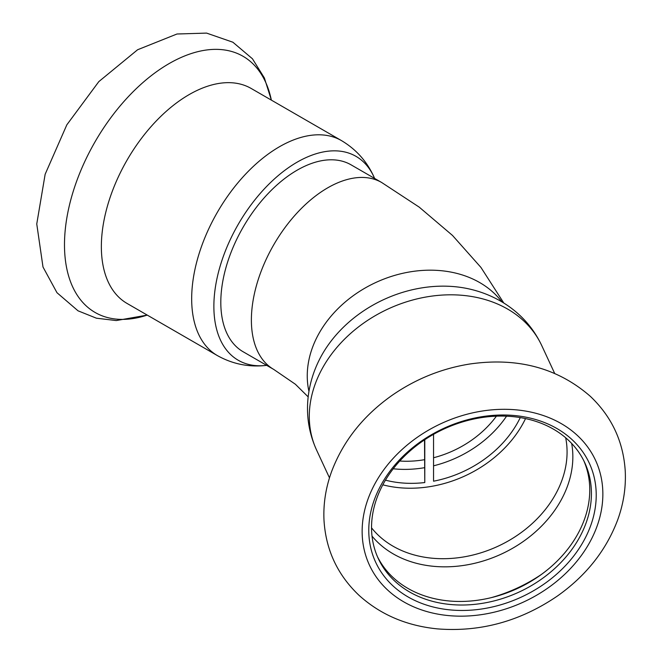 <?xml version="1.0" encoding="UTF-8"?>
<svg xmlns="http://www.w3.org/2000/svg" width="662" height="662" viewBox="0 0 662 662"><rect width="100%" height="100%" fill="white"/><g stroke="black" fill="none" stroke-linecap="round" stroke-linejoin="round"><path stroke-width="0.99" d="M381.668 182.497L351.083 164.846A107.923 62.311 120 0 0 243.161 227.157A107.923 62.311 120 0 0 243.161 351.779L273.737 369.429A107.923 62.311 -60 0 1 273.737 244.808A107.923 62.311 -60 0 1 381.668 182.497L419.203 207.123L452.502 235.44L480.96 267.448L503.79 303.022M399.765 461.025A93.21 73.515 155.1 0 0 424.532 459.685M433.552 457.748A93.21 73.515 155.1 0 0 496.409 416.166M266.687 365.358A117.737 67.979 -60 0 1 265.503 365.49A117.737 67.979 -60 0 1 238.254 224.319A117.737 67.979 -60 0 1 374.138 177.333A117.737 67.979 -60 0 1 374.609 178.426M341.493 140.609A124.117 71.661 -60 0 0 217.376 212.27A124.117 71.661 -60 0 0 217.376 355.585L127.063 303.444A124.117 71.661 -60 0 1 127.063 160.121A124.117 71.661 -60 0 1 251.179 88.468L341.493 140.609C356.28 149.43 367.162 161.677 374.138 177.333M424.532 439.866L424.789 482.548L424.789 439.7M520.266 417.59A103.024 81.252 155.1 0 1 433.552 481.191L433.552 434.33M382.818 484.824A108.907 85.894 155.1 0 0 525.537 418.591M385.458 480.157A103.024 81.252 155.1 0 0 424.789 482.548M377.448 556.668A113.814 89.759 155.1 0 0 517.618 588.41A113.814 89.759 155.1 0 0 583.867 460.868M481.481 417.614A113.814 89.759 155.1 0 0 378.242 558.455A113.814 89.759 155.1 0 0 519.273 591.969A113.814 89.759 155.1 0 0 584.72 462.63A113.814 89.759 155.1 0 0 481.481 417.614M393.236 468.779A103.024 81.252 155.1 0 0 424.532 467.695M433.552 465.816A103.024 81.252 155.1 0 0 506.554 416.191M316.593 450.086A124.117 97.885 155.1 0 1 429.175 296.493A124.117 97.885 155.1 0 1 541.748 345.581C533.655 328.468 521.615 314.673 505.644 304.206C495.242 297.47 483.922 292.579 471.683 289.542A117.737 92.854 155.1 0 0 422.695 287.747A117.737 92.854 155.1 0 0 319.026 360.393C313.44 371.696 309.866 383.497 308.302 395.793C305.985 414.751 308.749 432.849 316.593 450.086L329.486 477.865M482.499 416.605A117.737 92.854 155.1 0 0 384.01 576.039A117.737 92.854 155.1 0 0 580.988 545.562A117.737 92.854 155.1 0 0 482.499 416.605M308.939 391.408A107.923 85.117 -24.9 0 1 375.668 282.558A107.923 85.117 -24.9 0 1 501.879 301.864M147.237 315.087A147.907 85.39 -60 0 1 64.744 236.152A147.907 85.39 -60 0 1 161.743 68.145A147.907 85.39 -60 0 1 271.354 100.111M491.262 597.645A137.009 108.055 155.1 0 0 541.69 574.244M372.019 536.104A112.35 88.609 155.1 0 0 501.631 553.953A112.35 88.609 155.1 0 0 571.662 443.449M371.548 527.854A108.907 85.894 155.1 0 0 498.039 546.216A108.907 85.894 155.1 0 0 565.671 437.764M482.499 410.994A124.605 98.274 155.1 0 0 378.267 579.73A124.605 98.274 155.1 0 0 586.731 547.482A124.605 98.274 155.1 0 0 482.499 410.994M308.169 396.877L295.376 384.241L273.737 369.429M217.376 355.585C232.412 363.976 248.457 367.286 265.503 365.49M147.262 315.104L116.247 320.557L96.42 318.199L78.033 310.817L56.982 292.712L42.997 267.009L36.758 223.963L45.148 174.263L66.829 124.828L98.828 81.608L137.605 49.749L176.986 34.002L206.577 33.1L232.883 42.219L252.454 58.786L264.37 77.951L271.379 100.127M541.748 345.581L554.648 373.368M469.979 363.976C441.719 368.486 415.728 378.962 391.995 395.413C363.206 415.753 343.065 441.173 331.563 471.667C325.729 487.753 323.205 504.005 324.008 520.431C325.861 549.915 337.496 574.839 358.912 595.212C380.319 614.609 406.534 625.838 437.549 628.892C480.372 632.227 520.299 621.295 557.313 596.09C586.085 575.741 606.218 550.321 617.704 519.827C623.53 503.749 626.045 487.497 625.242 471.079C623.381 441.595 611.738 416.671 590.314 396.315C557.735 367.948 517.626 357.174 469.979 363.976"/></g></svg>
